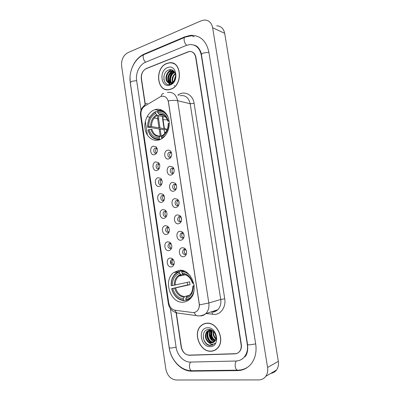 <?xml version="1.0" encoding="UTF-8"?>
<svg xmlns="http://www.w3.org/2000/svg" width="400" height="400" viewBox="0 0 400 400"><rect width="100%" height="100%" fill="white"/><g stroke="black" fill="none" stroke-linecap="round" stroke-linejoin="round"><path stroke-width="0.6" d="M178.735 270.425L173.715 272.57C162.765 280.145 170.495 304.045 183.495 302.12C185.73 301.89 187.74 300.99 189.515 299.425C200.005 291.065 191.155 267.805 178.735 270.425M154.61 109.785C148.215 111.965 143.82 120.765 145.04 128.665C146.16 136.595 152.675 141.91 159.13 139.89L159.88 139.63C166.075 137.295 170.37 128.475 169.025 120.59C167.76 112.68 161.215 107.695 155 109.66L154.61 109.785M154.6 154.66C150.305 156.105 148.995 147.235 153.33 146.14L156.18 146.925C157.295 148.17 157.64 149.735 157.23 151.615C156.76 153.215 155.885 154.225 154.6 154.66M157.165 148.59L155.23 148.105C152.765 148.96 153.675 153.985 156.15 153.135L156.735 152.845M156.955 170.45C152.64 171.81 151.315 162.895 155.68 161.89L158.395 162.585C159.585 163.795 160 165.36 159.64 167.285C159.195 168.965 158.3 170.02 156.955 170.45M159.485 164.28L157.48 163.825C155.085 164.76 156.07 169.64 158.495 168.85L159.21 168.475M159.32 186.32C154.98 187.6 153.65 178.64 158.04 177.715L160.605 178.325C161.88 179.495 162.365 181.07 162.055 183.05C161.635 184.805 160.725 185.895 159.32 186.32M161.81 180.045L159.74 179.63C157.425 180.63 158.475 185.37 160.855 184.645L161.69 184.18M161.7 202.27C157.335 203.465 156 194.46 160.41 193.625L162.81 194.145C164.18 195.28 164.735 196.87 164.475 198.905C164.085 200.73 163.155 201.85 161.7 202.27M164.14 195.88L162.015 195.52C159.775 196.58 160.89 201.185 163.225 200.515L164.17 199.97M164.09 218.305C159.7 219.41 158.36 210.36 162.795 209.61L165.02 210.05C166.49 211.15 167.115 212.75 166.905 214.86C166.535 216.75 165.6 217.895 164.09 218.305M166.475 211.785L164.835 211.28L164.305 211.485C162.145 212.6 163.31 217.085 165.61 216.47L166.655 215.835M166.49 234.42C162.08 235.44 160.73 226.34 165.19 225.68L167.23 226.045C168.8 227.1 169.505 228.72 169.34 230.91C168.995 232.855 168.05 234.025 166.49 234.42M168.81 227.77L167.225 227.285L166.61 227.535C164.905 230.055 165.37 231.71 168.005 232.505L169.145 231.79M168.905 250.615C164.47 251.55 163.115 242.405 167.6 241.835L169.445 242.125C171.12 243.14 171.9 244.78 171.78 247.055C171.465 249.05 170.505 250.24 168.905 250.615M171.145 243.825L169.63 243.375L168.935 243.665C167.315 246.175 167.805 247.83 170.415 248.625L171.635 247.825M171.335 266.895C166.87 267.74 165.51 258.55 170.02 258.07L171.665 258.3C173.45 259.265 174.31 260.93 174.235 263.29C173.94 265.34 172.975 266.54 171.335 266.895M173.485 259.96L172.045 259.55L171.27 259.875C169.735 262.375 170.255 264.025 172.835 264.825L174.13 263.955M168.81 158.91C164.36 160.36 163 151.325 167.495 150.235C168.66 149.935 169.685 150.245 170.575 151.175C171.53 152.305 171.885 153.705 171.635 155.365C171.235 157.225 170.29 158.41 168.81 158.91M171.51 152.885L169.31 152.235C166.81 153.175 167.795 158.18 170.32 157.34L171.125 156.885M171.24 174.995C166.77 176.355 165.405 167.275 169.925 166.275L172.85 167.105C173.895 168.21 174.315 169.62 174.115 171.335C173.745 173.275 172.785 174.495 171.24 174.995M173.915 168.87L171.63 168.255C169.21 169.27 170.27 174.125 172.745 173.345L173.685 172.785M173.69 191.165C169.19 192.435 167.815 183.31 172.36 182.395L175.12 183.115C176.26 184.195 176.755 185.625 176.595 187.405C176.26 189.42 175.29 190.67 173.69 191.165M176.325 184.925L174.39 184.195L173.965 184.36C171.63 185.44 172.755 190.15 175.185 189.435L176.245 188.765M176.145 207.415C171.62 208.6 170.245 199.425 174.815 198.605L177.385 199.21C178.635 200.265 179.2 201.72 179.085 203.58C178.78 205.655 177.8 206.935 176.145 207.415M178.735 201.055L176.835 200.34L176.31 200.545C174.065 201.69 175.25 206.26 177.635 205.605L178.81 204.83M178.62 223.75C174.07 224.85 172.68 215.625 177.28 214.895L179.65 215.395C181.01 216.42 181.655 217.91 181.585 219.855C181.31 221.99 180.32 223.29 178.62 223.75M181.15 217.255L179.295 216.57L178.68 216.82C176.9 219.395 177.375 221.08 180.1 221.86L181.375 220.98M181.1 240.175C176.525 241.18 175.13 231.91 179.755 231.27L181.915 231.68C183.395 232.67 184.12 234.185 184.09 236.225C183.845 238.415 182.85 239.73 181.1 240.175M183.565 233.535L181.77 232.88L181.06 233.175C179.375 235.745 179.88 237.42 182.575 238.2L183.94 237.22M183.6 256.68C178.995 257.595 177.595 248.28 182.245 247.73L184.185 248.055C185.79 249.005 186.6 250.555 186.61 252.7C186.39 254.93 185.385 256.26 183.6 256.68M185.98 249.885L184.255 249.275L183.46 249.615C181.865 252.175 182.4 253.845 185.065 254.625L186.505 253.55M170.795 260.36L171.455 264.45M160.615 178.33L161.625 179.87M156.445 153.02C155.1 151.305 155.255 149.75 156.91 148.355M158.865 168.705C157.44 167.03 157.54 165.465 159.175 164.005M161.305 184.465C159.795 182.84 159.84 181.265 161.445 179.74M163.76 200.3C162.17 198.73 162.16 197.145 163.725 195.555M166.225 216.215C164.565 214.7 164.49 213.11 166.015 211.45M168.71 232.205C166.975 230.75 166.845 229.16 168.31 227.435M171.205 248.275C169.41 246.885 169.215 245.295 170.62 243.5M173.715 264.42C171.86 263.1 171.6 261.51 172.945 259.65M170.83 157.385L170.6 157.25C169.125 155.475 169.28 153.875 171.05 152.435M173.1 173.215C171.545 171.5 171.64 169.89 173.385 168.375L171.63 168.255M175.625 189.265C173.985 187.62 174.015 186 175.71 184.41L173.965 184.36M178.17 205.395C176.445 203.815 176.41 202.19 178.055 200.525L176.31 200.545M180.73 221.61C178.925 220.095 178.82 218.465 180.415 216.725L180.435 216.71M183.3 237.9C181.425 236.45 181.255 234.82 182.79 233.005L181.06 233.175M185.885 254.27C183.94 252.89 183.705 251.255 185.18 249.375L183.46 249.615M159.925 96.985L161.405 96.345C165.055 95.755 167.385 97.635 168.4 101.975L199.18 303.7C199.56 306.74 198.85 309.18 197.045 311.025C195.75 312.215 194.25 312.71 192.545 312.515L175.115 310.245C171.71 309.485 169.58 307.025 168.725 302.85L140.98 115.195C140.615 111.175 141.875 108.135 144.76 106.08L159.925 96.985M162.65 116.425L162.64 119.22L164.06 128.635M164.63 132.405L164.81 133.575M201.98 324.975L201.445 325.52M173.095 70.505L172.14 71.81M171.735 72.46C170.035 75.445 169.26 78.64 169.415 82.06M169.455 82.585L169.5 83.015M169.565 83.5L169.715 84.34M176.32 312.82L181.415 347.075C182.565 352.15 185.23 354.88 189.41 355.27L234.88 353.845C236.67 353.77 238.17 353.045 239.375 351.67C240.915 349.775 241.49 347.41 241.1 344.58L195.665 57.295C194.765 53.255 192.565 51.305 189.065 51.45L146.43 68.445C142.785 70.415 141.13 73.805 141.465 78.61L145.29 104.31M170.385 308.585L176.115 347.295C177.165 355.305 183.89 362.365 190.43 362.07L236.005 361.02C239.33 360.905 242.105 359.545 244.32 356.955C247.005 353.55 247.995 349.34 247.295 344.325L201.27 55.09C199.675 47.915 195.785 44.4 189.595 44.56L186.46 45.36L145.5 62.255C139.57 64.555 135.43 73.205 136.635 80.51L141.025 110.175M258.79 379.915C261.67 379.86 263.99 378.675 265.745 376.355C267.47 373.885 268.08 370.915 267.575 367.46L212.635 27.72C211.56 22.725 208.84 20.15 204.49 20L201.31 20.74L127.91 52.65C123.28 55.31 121.185 59.76 121.62 66L165.82 368.98C167.29 375.65 170.72 379.32 176.105 380L258.79 379.915M270.775 373.38C273.155 373.055 275.08 371.92 276.55 369.965C278.23 367.57 278.825 364.7 278.335 361.37L224.69 33.345C223.635 28.505 220.975 26 216.705 25.83M130.035 77.195L130.29 83.01L169.155 347.585C170.795 360.205 181.33 371.49 191.79 371.155L237.515 370.615C243.03 370.475 247.605 368.205 251.23 363.805C255.315 358.405 256.805 351.795 255.695 343.97L208.87 52.105C206.37 40.875 200.315 35.285 190.705 35.32L185.1 36.71L144.265 54.015C138.325 56.775 134.08 61.855 131.52 69.26M196.385 46.16L195.875 46.055M242.195 358.955L242.665 358.8M244.915 356.85L244.48 356.875M171.04 62.78L170.155 62.885M166.89 63.415C154.21 67.835 156.805 93 169.63 89.57L170.845 89.215C183.38 85.405 181.605 60.215 169.02 62.835L166.89 63.415M165.59 89.345L166.36 89.66M206.72 323.205C204.51 323.375 202.59 324.235 200.955 325.775C192.545 332.935 200 352.185 211.02 351.24C213.55 351.125 215.72 350.115 217.525 348.22C225.55 340.5 217.285 321.745 206.72 323.205M204.96 323.5L204.065 323.945M171.02 62.92L171.885 62.905M213.07 350.935L212.3 350.995M167.44 92.47C172.76 91.675 176.16 94.43 177.64 100.725C175.26 100.215 172.145 100.27 168.3 100.885L199.43 304.895C199.345 307.46 198.56 309.505 197.07 311.015M176.085 312.745L181.175 346.945C182.32 352.015 184.985 354.75 189.165 355.135L235.11 353.69C236.9 353.61 238.4 352.885 239.61 351.51C241.15 349.615 241.725 347.25 241.33 344.42L195.915 57.34C195.02 53.3 192.82 51.35 189.31 51.495L146.24 68.66C142.6 70.625 140.945 74.015 141.285 78.82L145.11 104.525M213.985 350.48L214.955 350.2M173.48 63.405L172.66 63.25M174.24 63.77L173.435 63.54M170.825 89.08C183.23 85.31 181.475 60.375 169.01 62.975L166.91 63.545C154.365 67.915 156.925 92.825 169.615 89.435L170.825 89.08M174.12 80.585L175.57 75.87M174.665 79.665L175.5 76.95M172.535 82.185C171.52 78.845 172.42 75.985 175.235 73.605M173.15 82.57C171.945 81.17 172.815 75.515 175.355 74.04M171.985 83.55L171.675 83.305M171.225 82.84C168.705 80.105 170.52 73.495 174.525 72.315L174.665 72.27M172.16 83.43C168.9 80.6 171.355 73.55 174.45 72.715M170.025 83.04C166.495 81.075 167.88 73.015 172.475 71.68L174.08 71.42M170.315 83.025C167.015 80.795 168.555 73.14 172.99 71.84L173.92 71.62L173.4 71.46M168.125 82.57L171.435 82.77C172.91 82.18 174.045 81.02 174.84 79.3C177.265 74.32 173.385 68.215 168.995 69.87C161.205 72.15 163.025 86.825 170.215 84.405L170.585 84.28C172.195 83.655 173.515 82.465 174.55 80.71C173.565 82.245 172.385 83.18 171.02 83.51L167.95 82.465C164.415 80.515 165.785 72.385 170.405 71.04L171.335 70.815L173.935 71.255M169.17 82.96C164.69 81.38 166.36 72.08 170.92 71.2L173.505 71.065M167.535 67.625C158.48 70.77 161.195 88.71 170.195 84.97C179.46 81.995 176.595 63.565 167.535 67.625M166.39 89.52L167.18 89.755M163.91 79.785L163.9 76.345M166.695 74.555C167.765 72.2 169.32 70.6 171.365 69.745M174.64 85.615L174.165 85.745M169.855 84.485L168.9 83.225M168.685 82.82L168.04 77.74M170.57 76.415C171.31 74.365 172.54 72.77 174.25 71.64M169.7 84.515L168.55 82.99M168.41 82.71C166.77 77.455 168.28 73.35 172.94 70.4M170.345 83.025C168.945 78.52 170.13 74.725 173.9 71.625L174.13 71.48M214.895 350.065L215.825 349.68M210.995 351.095C213.5 350.98 215.645 349.985 217.435 348.11C225.375 340.475 217.2 321.905 206.74 323.35C204.555 323.52 202.655 324.365 201.035 325.89C192.71 332.98 200.095 352.035 210.995 351.095M215.805 338.945C213.56 336.985 212.705 334.415 213.24 331.24M216.935 339.21C214.82 338.35 212.89 333.84 213.6 331.6M215.24 340.49C211.43 338.13 210.345 334.73 211.98 330.295M216.35 340.505C212.295 338.97 210.94 335.625 212.27 330.48M214.51 341.575C209.96 341.29 207.31 333.145 210.97 329.805L210.175 329.805L207.225 331.12C204.61 334.525 204.735 338.02 207.6 341.605L211.415 343.095L214.345 341.75L215.145 340.655C217.83 336.485 213.615 329.035 208.835 329.415C200.35 329.385 202.35 345.385 210.25 345.525L214.52 343.745L215.005 343.17C213.89 344.23 212.57 344.6 211.045 344.285L207.795 341.78M214.7 341.335C211.7 341.925 207.615 333.65 210.975 330.18M213.655 342.34L213.14 342.39C208.345 342.79 205.065 333.845 209.175 330.39L209.89 329.835M213.625 342.19C208.835 342.59 205.55 333.675 209.66 330.21L210.42 329.625M212.935 342.745L211.685 342.985C209.99 343.27 208.255 341.945 206.48 339.02C205.36 335.43 205.775 332.735 207.72 330.935L209.97 329.73M207.42 327.78C197.51 327.97 200.46 347.44 210.31 346.63C220.455 346.69 217.345 326.64 207.42 327.78M209.6 329.46L209.555 329.785M209.49 330.4L209.485 332.435M209.705 334.105L212.345 340.19M213.165 341.2L214.015 342.065M205.94 323.29L205 323.64M212.645 345.065C208.015 346.015 204.87 343.525 203.205 337.595M211.64 342.985C207.6 340.085 206.25 336.11 207.58 331.07M214.895 341.07C211.395 338.23 210.2 334.52 211.31 329.945M211.2 342.97C207.41 340.145 206.085 336.305 207.235 331.455M214.77 341.245C211.205 338.435 209.965 334.71 211.055 330.075M171.72 154.555L171.65 155.295M174.15 170.035L174.13 171.23M176.555 185.805L176.63 187.01M178.955 201.74L178.84 202.915L179.11 202.875M181.355 217.81L181.265 218.87L181.565 218.825M183.765 234L183.7 234.91L184.005 234.865M186.185 250.315L186.145 251.03L186.415 250.985M160.165 139.515L159.37 138.845C153.785 139.305 150.035 136.325 148.13 129.91L149.15 129.58C150.885 135.245 154.225 137.895 159.17 137.535L160.355 136.025L161.755 136.225M166.08 131.95L164.545 132.435L164.135 129.745L147.715 127.12C147.63 120.135 150.175 115.125 155.35 112.1L155.545 113.4C150.975 116.125 148.7 120.585 148.735 126.785L151.53 126.585L166.43 129.02L166.66 130.96M165.76 117.02L157.25 115.385L155.545 113.4M148.13 129.91L148.05 130.11C150.03 136.845 153.95 139.96 159.815 139.465M155.35 112.1L155.625 111.605C150.19 114.76 147.53 120 147.635 127.32M155.625 111.605L157.705 112.025M161.945 138.57L161.64 138.145L165.37 135.425M161.64 138.145L161.445 136.83C166.135 134.21 168.48 129.71 168.48 123.325L169.265 123.07M159.17 137.535L159.37 138.845M148.735 126.785L147.715 127.12M168.48 123.325L168.23 123.91M168.215 123.875C168.06 129.385 166.175 133.2 162.565 135.315L161.445 136.83M160.09 136.055C156.1 136.145 153.385 133.92 151.945 129.375L149.15 129.58M164.025 111.42L163.435 111.41M165.015 112.305C162.805 110.805 160.425 110.315 157.875 110.83L157.6 111.325C162.23 110.62 165.77 112.68 168.23 117.515M168.95 120.165L168.045 120.46C166.195 114.695 162.78 112.085 157.8 112.63L157.6 111.325M169.135 121.375L167.78 121.025L168.045 120.46M157.8 112.63L159.425 114.6L164.075 115.515M166.43 129.02L164.135 129.745M193.37 283.08L194.12 285.51M186.15 300.045L184.035 300.62L183.6 300.115C177.695 299.415 173.735 295.59 171.725 288.645L172.805 288.52C174.63 294.665 178.16 298.065 183.39 298.73L184.51 296.565L188.895 295.415M179.37 271.965L179.63 271.3L176.09 273.08C172.585 276.045 170.945 280.25 171.175 285.685L171.29 285.71C171.205 278.56 173.9 273.98 179.37 271.965L179.575 273.335C174.74 275.165 172.335 279.245 172.37 285.58L189.595 281.83L190.025 284.66L172.805 288.52M183.2 274.445L181.035 274.84L179.575 273.335M171.725 288.645L187.61 284.945L187.2 282.375M193.86 291.485C192.48 296.03 189.86 298.825 186.005 299.875L186.44 300.385L190.71 298.195M171.61 288.62C173.695 295.905 177.84 299.905 184.035 300.62M179.63 271.3L182.835 270.68M186.005 299.875L185.795 298.49C190.755 296.795 193.24 292.685 193.25 286.16L194.17 286.055M183.39 298.73L183.6 300.115M172.37 285.58L171.29 285.71M193.25 286.16L194.145 285.765M186.91 296.315L185.795 298.49M183.135 270.76L182.005 270.98L181.75 271.645C184.955 271.69 187.81 273.11 190.325 275.895M184.645 271.31L182.005 270.98M193.685 283.04L192.79 283.145C190.835 276.87 187.225 273.495 181.955 273.02L181.75 271.645M192.44 283.075L192.79 283.145M181.955 273.02L182.945 274.215L183.765 274.5M187.61 284.945L190.025 284.66M255.685 343.895L250.03 344.82C248.47 344.87 247.65 344.74 247.565 344.435C248.02 350.255 247.23 354.285 245.195 356.52M237.515 370.615L238.39 370.155L237.215 370.175C236.255 369.655 235.605 368.455 235.27 366.575C234.975 364.145 235.335 362.29 236.345 361.01M191.79 371.155L192.725 370.725L191.485 370.74C190.475 370.245 189.82 369.11 189.51 367.33C189.255 365.035 189.68 363.28 190.785 362.06M247.935 367.05C244.65 369.17 241.075 370.215 237.215 370.175L191.485 370.74C180.85 370.705 170.885 359.985 169.255 347.795L170.98 348.07L176.105 347.24M169.255 347.795L130.295 82.58L131.72 81.315L136.655 80.62M184.555 37.45L144.83 54.26C143.51 54.33 142.955 55.435 143.17 57.58C143.545 59.58 144.395 61.11 145.725 62.16M191.67 35.725L185.64 36.99C184.395 37 183.895 38.13 184.15 40.38C184.555 42.485 185.39 44.115 186.67 45.275M208.89 52.25L203.47 52.99C202.065 53.575 201.395 54.165 201.46 54.77L247.565 344.435M278.335 361.37L267.575 367.46M224.69 33.345L212.635 27.72M189.78 355.115L189.41 355.27M144.905 54.225L144.265 54.015M185.715 36.96L185.1 36.71M201.525 55.185L201.27 55.09M165.105 133.255L164.96 132.3M164.415 128.69L163.055 119.705L162.7 119.64M167.385 119.815L163.055 119.705L162.97 116.485M213.64 311.91L213.715 312.225M177.76 95.09L178.71 94.53C184.98 90.565 192.98 94.995 194.1 103.345L224.73 298.77L220.735 299.465L190.185 103.735C188.735 97.635 185.39 94.955 180.155 95.7M224.73 298.77C226.1 306.61 221.265 314.1 214.79 314.42L206.125 313.52M212.795 312.025C214.66 311.86 216.305 311.105 217.725 309.77C220.275 307.145 221.28 303.71 220.735 299.465L208.815 303C209.375 307.39 208.35 310.94 205.75 313.64C204.305 315.015 202.63 315.785 200.725 315.95M163.65 93.36C162.3 93.605 161.48 94.62 161.2 96.405M199.43 304.895L208.815 303L177.64 100.725L190.185 103.735L194.1 103.345M168.855 303.56L168.29 303.37L140.535 115.555L140.915 114.645M174.57 310.145L176.82 312.955L179.685 313.335M147.33 103.405C145.74 103.5 144.74 104.49 144.335 106.36M199.125 315.86L198.665 315.855M193.93 312.52L196.185 315.535L198.7 315.98M147.36 135.08L145.33 121.41M178.71 94.53L178.885 95.38M211.805 312.075L212.67 314.365M160.4 109.555L159.525 110.585M157.6 115.45L157.615 118.615L158.995 127.805M147.09 116.665L149.905 117.19M154.195 117.98L157.615 118.615L158.66 119.175L159.985 127.965M159.17 128.95L160.23 136.02M180.44 270.335L180.56 271.12M157.25 115.385C153.47 117.7 151.56 121.43 151.53 126.585M162.055 135.65C166.125 133.31 168.18 129.365 168.225 123.81M150.98 129.38C152.54 134.295 155.475 136.62 159.79 136.355M156.555 114.845C152.58 117.26 150.58 121.175 150.565 126.59M167.79 120.955C166.145 115.965 163.15 113.67 158.805 114.08M165.805 116.93C164.005 115.045 161.9 114.275 159.5 114.62M175.63 288.03C177.21 293.105 180.17 295.95 184.51 296.565M181.245 274.84L178.82 276.13C176.335 278.245 175.125 281.235 175.19 285.095M186.37 296.915C190.67 295.375 192.85 291.77 192.9 286.105M174.665 288.215C176.305 293.555 179.41 296.535 183.97 297.16M180.565 274.53C176.365 276.17 174.25 279.755 174.23 285.275M192.445 283.1C190.705 277.66 187.54 274.7 182.945 274.215M184.895 274.685L183.62 274.53M178.695 271.605L173.715 272.57M156.815 148.28L155.23 148.105M159.09 163.95L157.48 163.825M161.375 179.695L159.74 179.63M163.66 195.515L162.015 195.52M165.95 211.42L164.305 211.485M168.245 227.405L166.61 227.535M170.545 243.47L168.935 243.665M172.85 259.62L171.27 259.875M171.035 152.42L169.31 152.235M180.415 216.725L178.68 216.82M185.41 249.47L184.185 248.055M183.06 233.125L181.915 231.68M180.715 216.87L179.65 215.395M178.375 200.705L177.385 199.21M176.04 184.63L175.12 183.115M173.705 168.635L172.85 167.105M171.375 152.725L170.575 151.175M173.03 259.69L171.665 258.3M170.735 243.555L169.445 242.125M168.445 227.505L167.23 226.045M166.165 211.545L165.02 210.05M163.895 195.665L162.81 194.145M159.355 164.155L158.395 162.585M157.095 148.52L156.18 146.925M159.725 110.63L155 109.66M193.5 44.94C195.595 45.55 196.87 46.155 197.325 46.765C198.18 47.22 201.155 51.125 201.46 54.77M130.295 82.58C128.55 71.72 134.295 58.915 143.675 54.74M276.55 369.965L265.745 376.355M194.22 36.795L190.705 35.32M201.29 325.655L200.955 325.775M213.41 312.05L217.725 309.77L205.75 313.64C203.485 315.23 201 315.965 198.29 315.845L176.82 312.955C172.025 311.465 169.18 308.28 168.295 303.395M140.525 115.47C140.02 111.84 141.655 108.35 142.065 107.95L144.93 104.775M161.07 109.765L160.44 110.65M158.645 115.65L158.66 119.175M160.155 129.105L161.22 136.15M181.44 270.415L181.52 270.935M171.855 70.98L171.335 70.815M169.895 89.505L169.615 89.435M217.75 347.97L217.435 348.11M209.66 330.21L209.175 330.39M207.715 330.935L207.225 331.12M159.425 114.6C163.26 114.01 166.05 116.15 167.78 121.025M185.295 274.795L178.82 276.13L181.035 274.84M189.805 294.73C191.66 293.335 192.685 290.46 192.88 286.1M183.265 274.475C187.565 274.82 190.62 277.69 192.42 283.095"/></g></svg>
